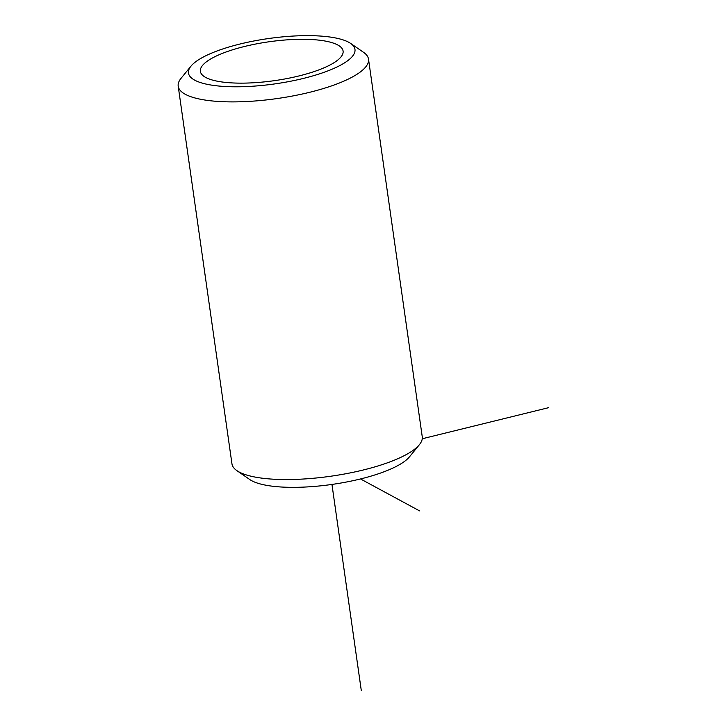 <?xml version="1.0" encoding="UTF-8"?>
<svg xmlns="http://www.w3.org/2000/svg" width="727" height="727" viewBox="0 0 727 727"><rect width="100%" height="100%" fill="white"/><g stroke="black" fill="none" stroke-linecap="round" stroke-linejoin="round"><path stroke-width="1.09" d="M226.851 82.533A72.082 19.629 -8.1 0 0 303.75 74.708A72.082 19.629 -8.1 0 0 343.089 51.063A72.082 19.629 -8.1 0 0 316.608 39.903A72.082 19.629 -8.1 0 0 239.701 47.728A72.082 19.629 -8.1 0 0 200.37 71.373A72.082 19.629 -8.1 0 0 226.851 82.533M190.965 66.166L181.05 78.316A96.109 26.172 -8.1 0 0 178.206 86.204L231.958 463.862A96.109 26.172 -8.1 0 0 236.893 470.642L249.797 479.547A84.096 22.9 -8.1 0 0 276.378 486.636A84.096 22.9 -8.1 0 0 409.501 456.81L419.406 444.66A96.109 26.172 -8.1 0 0 422.251 436.782L368.507 59.114A96.109 26.172 -8.1 0 0 363.573 52.344L350.668 43.438A84.096 22.9 -8.1 0 0 324.088 36.35A84.096 22.9 -8.1 0 0 190.965 66.166A84.096 22.9 -8.1 0 0 219.372 86.086A84.096 22.9 -8.1 0 0 319.353 73.909A84.096 22.9 -8.1 0 0 350.668 43.438M236.893 470.642A96.109 26.172 -8.1 0 0 267.263 478.739A96.109 26.172 -8.1 0 0 419.406 444.66M178.206 86.204A96.109 26.172 -8.1 0 0 213.52 101.08A96.109 26.172 -8.1 0 0 316.054 90.648A96.109 26.172 -8.1 0 0 368.507 59.114M422.26 438.754L548.794 407.629M360.51 478.948L419.524 510.863M331.957 484.436L361.31 690.65"/></g></svg>
